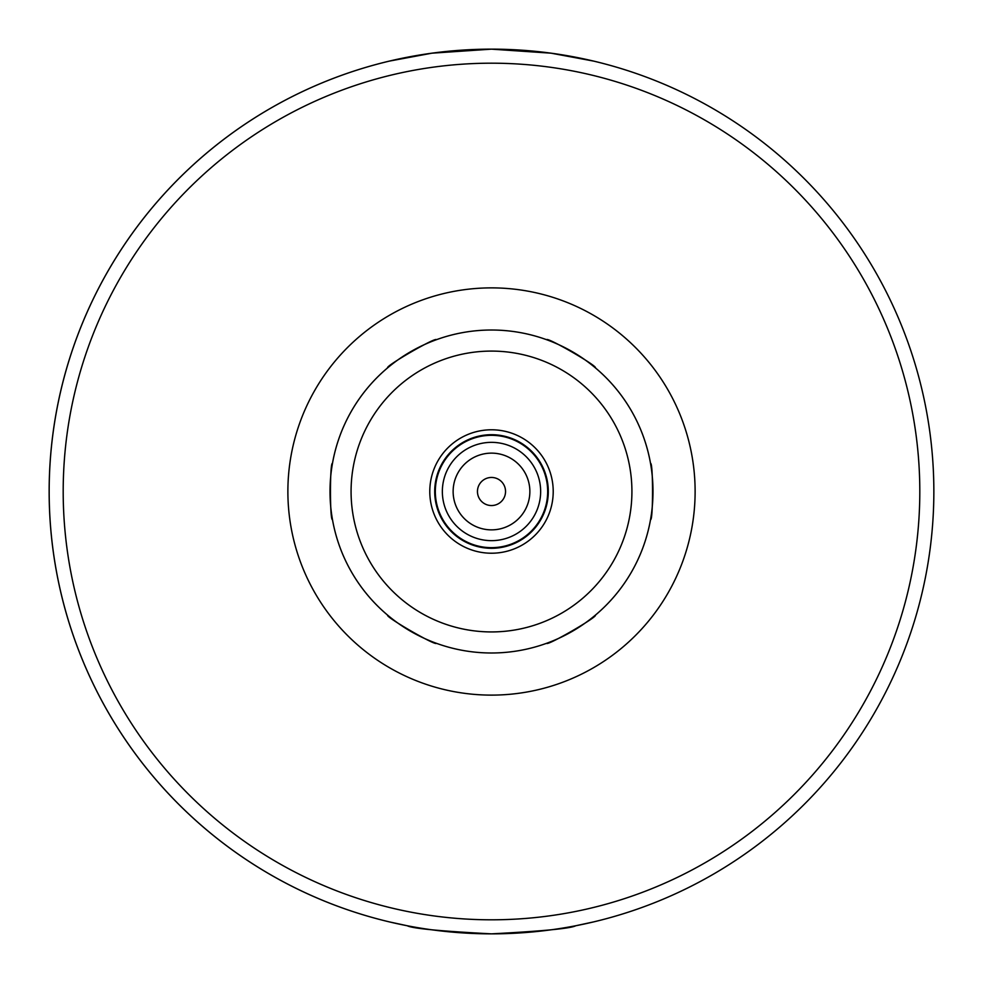 <?xml version="1.0" encoding="UTF-8"?>
<svg xmlns="http://www.w3.org/2000/svg" width="983" height="983" viewBox="0 0 983 983"><rect width="100%" height="100%" fill="white"/><g stroke="black" fill="none" stroke-linecap="round" stroke-linejoin="round"><path stroke-width="1.47" d="M546.695 643.263C546.536 646.445 598.168 616.636 595.342 615.186C598.168 616.636 546.536 646.445 546.695 643.263A161.495 161.495 0 0 1 491.5 652.995A161.495 161.495 0 0 0 631.356 410.759A161.495 161.495 0 0 0 351.644 410.759A161.495 161.495 0 0 0 491.5 652.995A161.495 161.495 0 0 0 631.356 410.759A161.495 161.495 0 0 0 351.644 410.759A161.495 161.495 0 0 0 491.5 652.995A161.495 161.495 0 0 1 436.305 643.263C436.464 646.445 384.832 616.636 387.658 615.186C384.832 616.636 436.464 646.445 436.305 643.263M332.463 463.411C329.796 461.691 329.796 521.309 332.463 519.589C329.796 521.309 329.796 461.691 332.463 463.411A161.495 161.495 0 0 1 387.658 367.814C384.832 366.364 436.464 336.555 436.305 339.737C436.464 336.555 384.832 366.364 387.658 367.814M595.342 367.814C598.168 366.364 546.536 336.555 546.695 339.737C546.536 336.555 598.168 366.364 595.342 367.814A161.495 161.495 0 0 1 650.537 463.411C653.204 461.691 653.204 521.309 650.537 519.589C653.204 521.309 653.204 461.691 650.537 463.411M491.5 553.22A61.72 61.72 0 0 0 544.951 460.646A61.72 61.72 0 0 0 438.049 460.646A61.72 61.72 0 0 0 491.5 553.22M491.5 548.293A56.793 56.793 0 0 0 540.687 463.104A56.793 56.793 0 0 0 442.313 463.104A56.793 56.793 0 0 0 491.5 548.293M491.5 547.666A56.166 56.166 0 0 0 540.146 463.411A56.166 56.166 0 0 0 442.854 463.411A56.166 56.166 0 0 0 491.5 547.666M491.5 540.65A49.15 49.15 0 0 0 534.064 466.925A49.15 49.15 0 0 0 448.936 466.925A49.15 49.15 0 0 0 491.5 540.65M491.5 529.862A38.362 38.362 0 0 0 524.725 472.319A38.362 38.362 0 0 0 458.275 472.319A38.362 38.362 0 0 0 491.5 529.862M491.5 505.545A14.045 14.045 0 0 0 503.665 484.484A14.045 14.045 0 0 0 479.335 484.484A14.045 14.045 0 0 0 491.5 505.545M548.735 642.513A161.495 161.495 0 0 0 593.671 616.574M595.342 615.186A161.495 161.495 0 0 0 650.537 519.589M650.893 517.439A161.495 161.495 0 0 0 650.893 465.561M593.671 366.426A161.495 161.495 0 0 0 548.735 340.487M546.695 339.737A161.495 161.495 0 0 0 436.305 339.737M434.265 340.487A161.495 161.495 0 0 0 389.329 366.426M332.107 465.561A161.495 161.495 0 0 0 332.107 517.439M332.463 519.589A161.495 161.495 0 0 0 387.658 615.186M389.329 616.574A161.495 161.495 0 0 0 434.265 642.513M593.523 61.081L551.082 53.18L491.5 49.15L431.918 53.18L389.477 61.081A442.35 442.35 0 0 0 389.477 921.919L407.245 925.753C412.246 928.468 440.335 931.171 491.5 933.85C542.665 931.171 570.754 928.468 575.755 925.753L593.523 921.919M542.727 52.124L530.611 50.883M491.991 49.15L490.689 49.15M452.389 50.883L440.273 52.124M440.273 930.876L452.389 932.117M490.787 933.85L492.311 933.85M530.611 932.117L542.727 930.876M491.5 933.85A442.35 442.35 0 0 0 874.587 270.325A442.35 442.35 0 0 0 108.413 270.325A442.35 442.35 0 0 0 491.5 933.85A442.35 442.35 0 0 0 874.587 270.325A442.35 442.35 0 0 0 108.413 270.325A442.35 442.35 0 0 0 491.5 933.85M491.5 631.934A140.434 140.434 0 0 0 613.109 421.289A140.434 140.434 0 0 0 369.891 421.289A140.434 140.434 0 0 0 491.5 631.934M491.5 695.116A203.616 203.616 0 0 0 667.838 389.686A203.616 203.616 0 0 0 315.162 389.686A203.616 203.616 0 0 0 491.5 695.116M491.5 919.805A428.305 428.305 0 0 0 862.423 277.341A428.305 428.305 0 0 0 120.577 277.341A428.305 428.305 0 0 0 491.5 919.805"/></g></svg>
